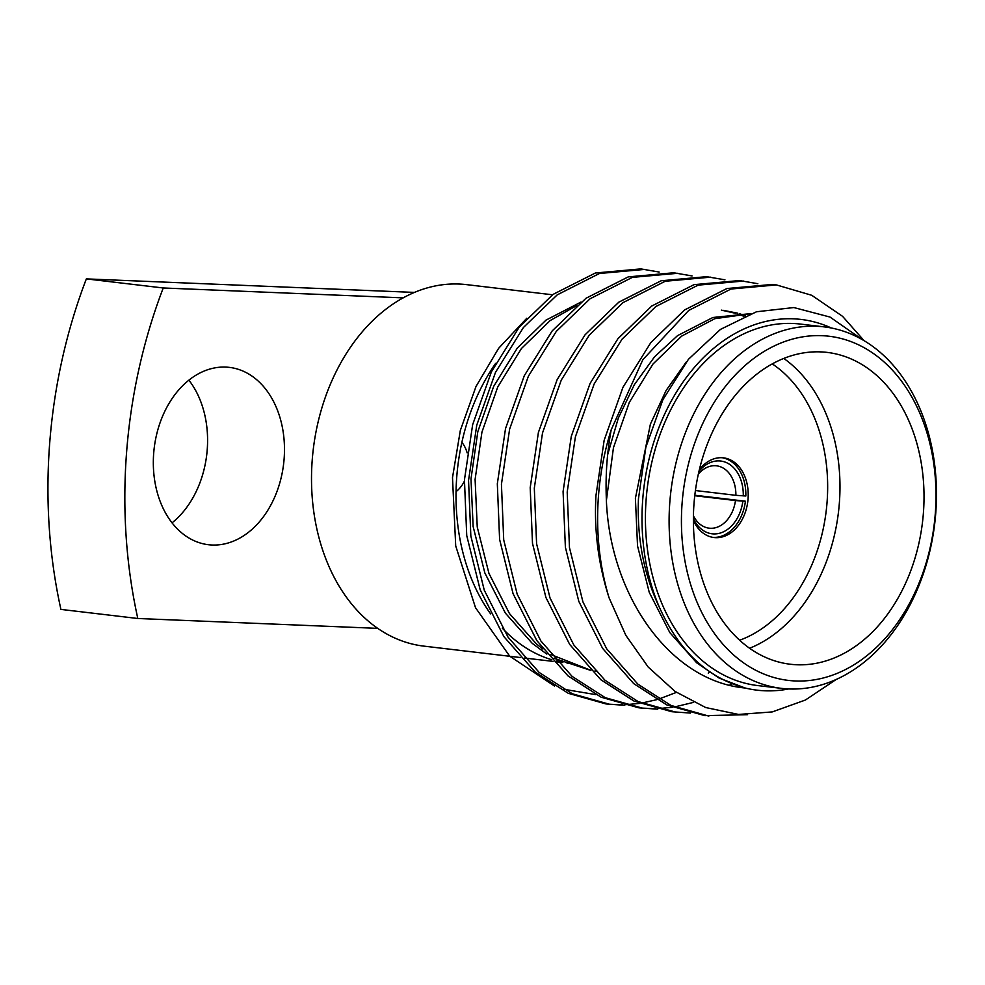 <?xml version="1.0" encoding="UTF-8"?>
<svg xmlns="http://www.w3.org/2000/svg" width="985" height="985" viewBox="0 0 985 985"><rect width="100%" height="100%" fill="white"/><g stroke="black" fill="none" stroke-linecap="round" stroke-linejoin="round"><path stroke-width="1.48" d="M693.415 515.82A31.397 22.926 96.7 0 0 709.138 528.169A31.397 22.926 96.7 0 0 710.419 528.28A31.397 22.926 96.7 0 0 735.487 500.54L742.862 501.119A36.63 26.755 -83.3 0 1 713.571 533.907A36.63 26.755 -83.3 0 1 693.378 518.652M722.264 457.729A40.126 29.291 96.7 0 1 745.83 496.009L735.881 495.32A31.397 22.926 96.7 0 0 716.501 465.806A31.397 22.926 96.7 0 0 715.233 465.708A31.397 22.926 96.7 0 0 698.34 474.154M712.857 537.367A40.126 29.291 96.7 0 0 713.3 537.391A40.126 29.291 96.7 0 0 745.423 501.217L694.819 495.246M693.378 520.56A40.126 29.291 96.7 0 0 714.039 537.539A40.126 29.291 96.7 0 0 715.664 537.662A40.126 29.291 96.7 0 0 747.96 500.011A40.126 29.291 96.7 0 0 723.446 457.84A40.126 29.291 96.7 0 0 721.82 457.717A40.126 29.291 96.7 0 0 699.412 469.537M820.739 351.891A157.009 114.642 96.7 0 0 694.388 499.223A157.009 114.642 96.7 0 0 790.29 664.235A157.009 114.642 96.7 0 0 796.668 664.752A157.009 114.642 96.7 0 0 923.019 517.408A157.009 114.642 96.7 0 0 827.129 352.396A157.009 114.642 96.7 0 0 820.739 351.891M682.112 503.101A173.286 126.523 96.7 0 0 795.424 680.967A173.286 126.523 96.7 0 0 935.294 513.53A173.286 126.523 96.7 0 0 821.995 335.676A173.286 126.523 96.7 0 0 682.112 503.101M935.75 513.099A182.003 132.889 -83.3 0 1 781.437 688.367A182.003 132.889 -83.3 0 1 669.825 502.141A182.003 132.889 -83.3 0 1 824.137 326.872A182.003 132.889 -83.3 0 1 935.75 513.099M495.627 363.391A182.003 132.889 96.7 0 0 456.744 476.974A182.003 132.889 96.7 0 0 490.604 613.864M502.313 628.159A182.003 132.889 96.7 0 0 551.575 659.691M556.439 661.021A182.003 132.889 96.7 0 0 562.238 662.277M566.941 663.016A182.003 132.889 96.7 0 0 568.357 663.2L566.978 663.028M552.548 294.786L466.545 284.628A182.003 132.889 96.7 0 0 403.173 297.864A182.003 132.889 96.7 0 0 312.233 459.896A182.003 132.889 96.7 0 0 377.735 628.368A182.003 132.889 96.7 0 0 423.846 646.123L520.215 657.512M824.137 326.872L800.46 324.077A182.003 132.889 96.7 0 0 646.148 499.346A182.003 132.889 96.7 0 0 757.761 685.572L781.437 688.367M225.75 367.097A89.29 65.195 96.7 0 0 153.894 450.884A89.29 65.195 96.7 0 0 208.426 544.717A89.29 65.195 96.7 0 0 212.058 545.013A89.29 65.195 96.7 0 0 283.914 461.214A89.29 65.195 96.7 0 0 229.382 367.38A89.29 65.195 96.7 0 0 225.75 367.097M788.689 688.946A186.657 136.299 96.7 0 1 745.214 688.022C668.741 681.066 608.373 592.711 606.255 496.354C605.516 473.945 607.166 451.746 611.192 429.78L642.86 359.685L688.724 310.41L731.005 289.024L776.439 284.924L811.702 295.278L842.557 316.32L864.03 340.625M836.314 679.379L805.41 700.027L772.24 711.921L738.553 714.445L705.691 707.538L675.082 691.445L648.204 667.054L625.857 635.374L609.112 597.907A218.067 159.225 -83.3 0 1 598.498 495.738A218.067 159.225 -83.3 0 1 611.192 429.78M831.34 327.993A186.657 136.299 96.7 0 0 642.749 499.198A186.657 136.299 96.7 0 0 659.716 608.077C643.981 575.105 636.889 538.709 638.452 498.866L645.828 447.313L662.905 399.639L688.429 359.316L720.466 329.396L756.505 311.765L793.861 307.554L830.01 317.059L862.343 339.64M595.876 694.647L563.161 689.155M554.555 686.065L509.688 656.158L475.521 607.72L455.71 545.936L452.497 477.651L460.327 430.47L476.014 386.465L498.632 348.308L526.803 318.229M709.348 672.312L708.252 673.149M676.436 692.393L658.768 699.079M656.601 699.707L641.617 703.093M639.487 703.425L624.736 704.755M622.643 704.804L608.139 704.189M624.675 705.309L606.071 703.955L568.259 693.305L535.101 671.992L503.926 636.667L480.163 589.744L466.73 535.544L464.44 479.904L472.64 424.695L491.404 371.825L519.304 327.02L553.09 294.38L595.371 273.005L640.804 268.905L659.187 272.045M610.183 704.447L572.359 693.797L539.201 672.472L508.038 637.16L484.275 590.224L470.842 536.037L468.552 480.385L476.752 425.175L495.517 372.318L523.417 327.512L557.202 294.872L599.483 273.485L644.916 269.385M731.732 683.775L729.417 685.289M693.514 702.379L674.491 706.971M672.373 707.304L657.623 708.646M655.53 708.695L641.013 708.067M657.549 709.188L638.957 707.846L601.133 697.195L567.976 675.87L536.8 640.558L513.05 593.623L499.604 539.435L497.327 483.783L505.527 428.573L524.291 375.716L552.191 330.911L585.976 298.27L628.258 276.883L673.678 272.783L692.073 275.935M643.07 708.326L605.246 697.675L572.088 676.363L540.913 641.038L517.162 594.103L503.717 539.915L501.439 484.275L509.627 429.066L528.391 376.196L556.303 331.391L590.089 298.75L632.358 277.376L677.791 273.276M690.436 713.078L671.844 711.724L634.02 701.074L600.862 679.761L569.687 644.436L545.924 597.513L532.491 543.314L530.201 487.673L538.401 432.464L557.165 379.594L585.078 334.789L618.851 302.149L661.132 280.774L706.565 276.674L724.948 279.814M675.956 712.217L638.132 701.566L604.975 680.241L573.799 644.929L550.036 597.994L536.603 543.806L534.313 488.154L542.513 432.944L561.278 380.087L589.178 335.282L622.963 302.641L665.244 281.254L710.678 277.154M747.369 714.704L704.718 715.615L666.894 704.964L633.737 683.639L602.574 648.327L578.811 601.392L565.378 547.204L563.088 491.552L571.288 436.343L590.052 383.485L617.952 338.68L651.738 306.039L694.019 284.653L739.452 280.553L757.834 283.705M708.831 716.095L671.007 705.445L637.849 684.132L606.674 648.807L582.923 601.872L569.478 547.685L567.2 492.044L575.4 436.835L594.164 383.965L622.064 339.16L655.85 306.52L698.131 285.145L743.564 281.045M609.112 597.907C598.326 564.343 593.955 530.189 595.974 495.443L604.162 440.233L622.926 387.364L650.839 342.558L684.624 309.918L726.893 288.543L772.326 284.443L776.439 284.924M461.879 442.351A30.498 22.261 -83.3 0 1 467.149 452.878M464.366 481.222A30.498 22.261 -83.3 0 1 456.055 491.65M698.968 471.396A36.63 26.755 -83.3 0 1 728.087 463.442A36.63 26.755 -83.3 0 1 743.269 495.898M745.214 688.022L744.525 687.776C707.673 677.68 679.539 651.368 660.122 608.853L659.716 608.077M414.439 292.41L86.348 278.89L163.239 287.977A436.133 318.438 96.7 0 0 137.814 618.494L377.735 628.368M86.348 278.89A436.133 318.438 96.7 0 0 60.91 609.407L137.814 618.494M403.173 297.864L163.239 287.977M172.03 522.85A89.29 65.195 96.7 0 0 188.886 380.173M606.415 500.281L613.458 447.67L629.304 402.409L652.981 364.044L681.694 336.094L714.802 318.684L750.496 313.735M723.421 310.361L737.679 313.193M739.698 313.784L745.35 315.729M597.439 671.241L594.977 670.92M590.655 670.219L550.947 654.582M542.87 649.041L536.357 643.845L509.491 613.606L488.954 573.418L477.245 527.024L475.102 479.399L481.936 432.132L497.782 386.871L521.447 348.505L550.172 320.556L576.742 305.547M744.525 687.776L719.161 678.086L696.654 662.782L669.788 632.542L649.25 592.354L637.541 545.961L635.399 498.336L650.395 424.153L666.119 390.454L686.2 362.086M607.646 454.713L618.321 418.096L634.328 384.704L654.594 356.755L677.582 335.614L712.894 317.49L750.865 313.612M721.365 310.14L735.586 313.304M737.593 313.944L743.958 316.308M590.865 670.44L554.038 658.288M546.835 654.102L532.245 643.365L505.379 613.113L484.842 572.938L473.132 526.544L470.99 478.907L477.823 431.639L493.67 386.391L517.334 348.025L546.059 320.076L580.978 302.075M783.801 358.442A157.009 114.642 -83.3 0 1 838.506 511.843A157.009 114.642 -83.3 0 1 749.56 648.265M739.624 640.25A148.279 108.276 96.7 0 0 826.267 510.39A148.279 108.276 96.7 0 0 772.265 363.921M742.862 501.119L745.423 501.217M695.41 490.542L735.881 495.32M735.487 500.54L694.757 495.726M524.328 657.992L553.102 661.391M557.202 661.883L562.866 662.548"/></g></svg>
